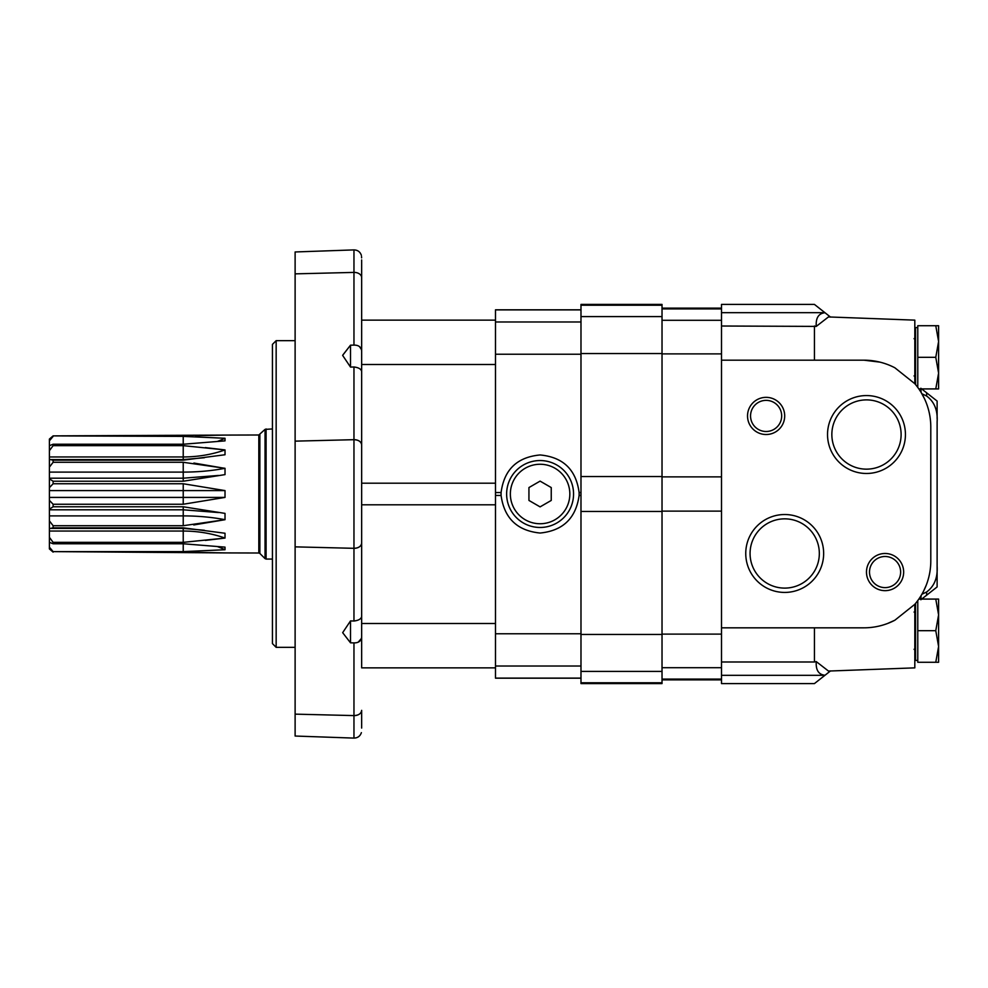 <?xml version="1.0" encoding="UTF-8"?>
<svg xmlns="http://www.w3.org/2000/svg" width="988" height="988" viewBox="0 0 988 988"><rect width="100%" height="100%" fill="white"/><g stroke="black" fill="none" stroke-linecap="round" stroke-linejoin="round"><path stroke-width="1.48" d="M361.386 255.349C360.163 251.829 357.693 250.013 353.963 249.902L295.116 251.965L295.116 736.035L353.963 738.098L353.963 715.596A7.435 5.261 180 0 0 361.657 710.347L361.657 728.057C361.349 734.17 361.349 734.17 361.657 728.057C361.349 734.17 361.349 734.17 361.657 728.057L361.657 710.347C361.188 713.62 358.619 715.374 353.963 715.596L295.116 714.139L353.963 715.596L353.963 642.892C358.669 642.941 361.238 640.965 361.657 636.964L361.571 638.075M361.497 638.396L358.236 642.126M359.459 346.566L361.509 349.629M342.972 354.84L350.505 345.183L353.963 345.108C358.669 345.071 361.238 347.047 361.657 351.036M295.116 546.858L353.963 548.315L295.116 546.858M361.657 259.943L361.657 277.653L361.657 259.943C361.349 253.83 361.349 253.83 361.657 259.943L361.657 320.137L361.657 259.943M361.509 256.534L361.608 257.88M353.963 249.902L353.963 272.404L295.116 273.861L353.963 272.404A7.435 5.261 0 0 1 361.657 277.653L361.657 534.891M361.657 504.794L495.482 504.794L495.482 623.49L361.657 623.49L361.657 475.154M361.657 444.946L361.657 444.946C361.188 441.661 358.619 439.907 353.963 439.685L295.116 441.142L353.963 439.685A7.435 5.261 0 0 1 361.657 444.946M361.657 543.054C361.188 546.339 358.619 548.093 353.963 548.315A7.435 5.261 180 0 0 361.657 543.054M342.626 355.384L350.505 367.079L353.963 366.98C358.669 367.561 361.238 369.092 361.657 371.562M350.505 367.079L350.505 345.183L342.663 355.334M353.963 642.892L350.505 642.817L350.505 620.921L353.963 621.02L353.963 366.98M361.657 616.438C361.238 618.908 358.669 620.439 353.963 621.02M350.505 620.921L342.663 632.666L350.505 642.817M272.441 344.38L272.441 643.62L276.158 647.338L276.158 340.662L272.441 344.38M295.116 340.662L276.158 340.662M580.981 309.824L495.482 309.824L495.482 483.206L361.657 483.206M361.657 364.51L495.482 364.51L495.482 678.176L580.981 678.176M361.657 623.49L361.657 667.863L495.482 667.863M580.981 492.543L579.104 492.543A39.038 39.038 0 0 1 579.104 495.457L579.104 492.543C576.09 469.646 563.086 457.123 540.09 454.962C517.107 457.123 504.102 469.646 501.089 492.543L501.089 495.457A39.038 39.038 0 0 1 501.089 492.543L495.482 492.543M580.981 495.457L579.104 495.457C575.967 518.218 562.962 530.754 540.09 533.038C517.23 530.754 504.226 518.218 501.089 495.457L495.482 495.457M540.09 506.881L551.242 500.434L551.242 487.566L540.09 481.119L528.938 487.566L528.938 500.434L540.09 506.881M540.09 460.544A33.456 33.456 0 0 1 569.076 510.734A33.456 33.456 0 0 1 511.117 510.734A33.456 33.456 0 0 1 540.09 460.544M662.022 682.782L662.022 304.415L580.981 304.415L580.981 683.585L662.022 683.585L662.022 682.782L580.981 682.782M921.125 595.566L920.841 599.753L937.118 586.934L937.118 569.446L937.118 584.291M914.814 604.508L915.555 603.927M923.731 590.824L926.25 585.143M926.571 584.316L927.139 582.735M825.005 312.739L814.433 304.415L721.499 304.415L721.499 326.015L816.261 326.398C815.68 317.938 818.595 313.381 825.005 312.739L830.55 317.111M814.433 360.175L814.433 326.015L816.261 326.398L828.45 316.938L914.814 320.137L914.814 383.69L894.869 367.783A66.912 66.912 0 0 0 863.883 360.175L879.851 362.114M830.55 670.889L825.005 675.261C818.607 674.619 815.693 670.074 816.261 661.602L814.433 661.985L816.261 661.602L828.475 671.062M863.883 360.175L721.499 360.175L721.499 627.825L863.883 627.825A66.912 66.912 0 0 0 894.869 620.217L914.814 604.31L914.814 667.863L828.45 671.062M894.869 620.217L887.669 623.453M814.433 627.825L814.433 661.985L721.499 661.985L721.499 683.585L814.433 683.585L824.931 675.31L721.499 675.31M921.903 594.245L926.62 591.985C934.327 586.292 937.822 577.684 937.118 566.173L937.118 421.827C937.834 410.316 934.327 401.721 926.62 396.015L921.903 393.755M937.118 418.554L937.118 401.066L937.118 418.554M937.118 566.173L937.118 569.446M915.555 384.073L914.814 383.492M924.348 398.436L921.125 392.434L920.841 388.247L936.846 400.856M914.283 604.915A66.912 66.912 0 0 0 930.795 560.912L930.795 427.088A66.912 66.912 0 0 0 914.283 383.085M926.83 404.401L926.583 403.734M926.262 402.882L925.694 401.474M885.075 553.478A18.587 18.587 0 0 1 901.167 581.364A18.587 18.587 0 0 1 868.971 581.364A18.587 18.587 0 0 1 885.075 553.478M766.108 397.349A18.587 18.587 0 0 1 782.212 425.223A18.587 18.587 0 0 1 750.015 425.223A18.587 18.587 0 0 1 766.108 397.349M866.488 473.474A38.952 38.952 0 0 0 900.216 415.046A38.952 38.952 0 0 0 832.748 415.046A38.952 38.952 0 0 0 866.488 473.474M784.694 592.43A38.952 38.952 0 0 0 818.435 534.002A38.952 38.952 0 0 0 750.966 534.002A38.952 38.952 0 0 0 784.694 592.43M721.499 326.015L721.499 360.175M721.499 627.825L721.499 661.985M784.694 588.107A34.629 34.629 0 0 0 814.692 536.163A34.629 34.629 0 0 0 754.709 536.163A34.629 34.629 0 0 0 784.694 588.107M866.488 469.152A34.629 34.629 0 0 0 896.474 417.208A34.629 34.629 0 0 0 836.49 417.208A34.629 34.629 0 0 0 866.488 469.152M766.108 400.362A15.573 15.573 0 0 1 779.594 423.716A15.573 15.573 0 0 1 752.634 423.716A15.573 15.573 0 0 1 766.108 400.362M885.075 556.491A15.573 15.573 0 0 1 898.549 579.845A15.573 15.573 0 0 1 871.589 579.845A15.573 15.573 0 0 1 885.075 556.491M935.772 325.719L938.6 341.515L935.772 357.31L938.6 373.118L938.6 325.719L917.778 325.719L917.778 387.444M935.772 357.31L917.778 357.31M935.772 388.914L938.6 388.914L938.6 373.118L935.772 388.914L918.84 388.914M914.061 338.723L915.555 337.241L914.061 338.723M915.555 384.579L915.555 327.571L917.778 327.571M935.772 599.086L938.6 614.882L935.772 630.69L938.6 646.485L938.6 599.086L918.84 599.086M917.778 600.556L917.778 662.281L938.6 662.281L938.6 646.485L935.772 662.281M935.772 630.69L917.778 630.69M914.061 612.103L915.555 610.609L914.061 612.103M915.555 603.421L915.555 660.429L917.778 660.429M938.6 614.882L938.6 599.086M938.6 341.515L938.6 325.719M193.907 463.051L224.153 468.226M272.441 428.94L265.043 429.385L258.819 434.992L224.745 435.091M225.017 435.091L53.117 435.881L183.225 436.387L183.225 444.23L225.017 440.87L225.017 438.264L183.225 436.387M183.225 444.23L53.117 444.23L53.117 445.65L183.225 445.65L183.225 456.95L49.4 456.95L49.4 548.933L53.117 552.119L49.4 548.933M205.331 447.589L225.017 449.923A92.934 65.714 180 0 1 183.225 456.95L183.225 460.161L225.017 454.752L225.017 449.923L183.225 445.65M183.225 460.161L53.117 460.161L53.117 462.285L183.225 462.285L183.225 472.103L49.4 472.103M225.017 468.3A92.934 35.568 180 0 1 183.225 472.103L183.225 481.23L225.017 474.611L225.017 468.3L183.225 462.285M183.225 481.23L53.117 481.23L53.117 483.75L183.225 483.75L225.017 490.591L225.017 497.409L183.225 504.251L53.117 504.251L53.117 506.77L183.225 506.77L183.225 515.897A92.934 35.568 180 0 1 225.017 519.7L225.017 513.389L183.225 506.77M49.4 515.897L183.225 515.897L183.225 525.715L225.017 519.7L193.772 524.961M183.225 525.715L53.117 525.715L53.117 527.839L183.225 527.839L183.225 531.05L49.4 531.05M205.331 540.411L225.017 538.077A92.934 65.714 180 0 0 183.225 531.05L183.225 542.35L225.017 538.077L225.017 533.248L183.225 527.839M183.225 542.35L53.117 542.35L53.117 543.771L183.225 543.771L183.225 551.613L225.017 549.736L225.017 547.13L183.225 543.771M183.225 551.613L53.117 551.613L225.017 552.909L183.225 552.119M218.669 437.993L225.017 438.264A92.934 85.857 180 0 1 217.632 441.34M183.225 435.881L191.981 435.782M195.612 435.683L224.066 435.091M49.4 439.067L53.117 435.881L49.4 439.067L49.4 456.95M49.4 542.326L53.117 543.771M53.117 551.613L49.4 547.179M53.117 527.839L50.326 528.407M53.117 542.35L49.4 537.324M183.225 483.75L183.225 490.591L49.4 490.591M49.4 487.664L53.117 483.75M225.017 490.591L183.225 490.591L183.225 497.409L49.4 497.409M53.117 504.251L49.4 500.336M49.4 509.166L53.117 506.77M49.4 467.126L53.117 462.285M53.117 481.23L49.4 478.834M49.4 450.676L53.117 445.65M183.225 504.251L183.225 497.409L225.017 497.409M217.632 546.66A92.934 85.857 180 0 1 225.017 549.736M53.117 460.161L50.326 459.593M53.117 444.23L49.4 445.674M49.4 440.821L53.117 436.387M53.117 525.715L49.4 520.874M353.963 272.404L353.963 345.108M580.981 666.011L495.482 666.011M580.981 633.777L495.482 633.777M580.981 354.223L495.482 354.223M580.981 678.114L495.482 678.114M580.981 309.886L495.482 309.886M580.981 321.989L495.482 321.989M540.09 464.261A29.739 29.739 0 0 1 565.852 508.869A29.739 29.739 0 0 1 514.34 508.869A29.739 29.739 0 0 1 540.09 464.261M662.022 671.408L580.981 671.408M662.022 634.457L580.981 634.457M662.022 511.463L580.981 511.463M662.022 305.218L580.981 305.218M662.022 316.592L580.981 316.592M662.022 353.543L580.981 353.543M662.022 476.537L580.981 476.537M721.499 667.703L662.022 667.703M721.499 634.111L662.022 634.111M721.499 679.077L662.022 679.077M721.499 308.923L662.022 308.923M721.499 320.297L662.022 320.297M721.499 353.889L662.022 353.889M721.499 476.883L662.022 476.883M721.499 511.117L662.022 511.117M824.931 312.69L721.499 312.69M926.62 392.804L926.62 396.015M926.62 591.985L926.62 595.196M258.819 434.992L258.819 553.008L224.745 552.909M266.093 428.94L266.093 559.06L272.441 559.06M265.043 429.385L265.043 558.615L266.093 559.06M259.869 434.547L259.869 553.453L265.043 558.615M295.116 647.338L276.158 647.338M361.386 732.651C360.163 736.171 357.693 737.987 353.963 738.098M361.657 320.137L495.482 320.137M662.022 679.868L721.499 679.868M662.022 308.133L721.499 308.133M914.061 375.897L915.555 377.391L914.061 375.897M914.061 649.277L915.555 650.759L914.061 649.277M50.487 528.407L183.225 528.407L204.393 530.272M259.869 553.453L258.819 553.008M49.4 478.192L183.225 478.192L218.422 475.463M218.422 512.537L183.225 509.808L49.4 509.808M204.393 457.728L183.225 459.593L50.487 459.593"/></g></svg>
